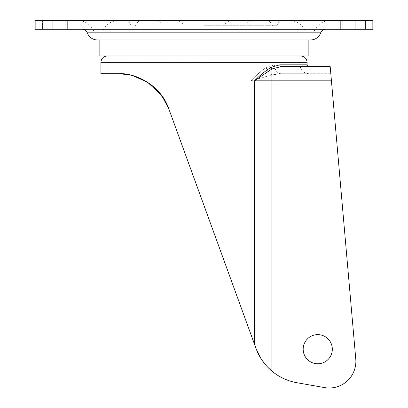 <?xml version="1.0" encoding="UTF-8"?>
<svg xmlns="http://www.w3.org/2000/svg" width="408" height="408" viewBox="0 0 408 408"><rect width="100%" height="100%" fill="white"/><g stroke="black" fill="none" stroke-linecap="round" stroke-linejoin="round"><path stroke-width="0.31" stroke-dasharray="2.04 1.53" d="M332.321 349.202A14.576 14.576 0 0 1 317.745 363.773A14.576 14.576 0 0 1 303.175 349.202A14.576 14.576 0 0 1 317.745 334.626A14.576 14.576 0 0 1 332.321 349.202A14.576 14.576 0 0 1 317.745 363.773A14.576 14.576 0 0 1 303.175 349.202A14.576 14.576 0 0 1 317.745 334.626A14.576 14.576 0 0 1 332.321 349.202A14.576 14.576 0 0 1 317.745 363.773A14.576 14.576 0 0 1 303.175 349.202A14.576 14.576 0 0 1 317.745 334.626A14.576 14.576 0 0 1 332.321 349.202M204 23.955L246.656 23.955L204 23.955M204 20.4L330.48 20.4L204 20.4M204 25.73L276.869 25.73L204 25.73M204 31.064L93.809 31.064L204 31.064M204 29.284L82.283 29.284L204 29.284M204 39.948L308.861 39.948L204 39.948M99.139 55.947L308.861 55.947M124.261 74.011L108.028 73.721L118.687 73.721L132.427 75.521M161.639 95.441L168.795 108.803L256.015 348.437L204 205.53L254.495 344.275L254.495 80.83L271.912 68.957L281.081 66.611L300.155 66.611L281.081 66.611A1.775 1.306 -90 0 1 279.776 64.831L270.759 67.478C265.236 71.048 259.814 75.5 254.495 80.83L331.434 80.83L330.189 66.611M161.884 95.783L158.957 92.086M151.954 85.369L144.758 80.524M137.445 77.127L130.483 75.041M204 63.056L108.028 63.056L204 63.056M342.817 20.4L318.041 20.4L365.44 20.4L318.041 20.4L342.817 20.4L342.817 29.284L365.44 29.284L318.041 29.284L365.44 29.284L318.041 29.284L342.817 29.284L342.817 20.4M42.559 20.4L89.959 20.4L42.559 20.4L89.959 20.4L42.559 20.4L42.559 29.284L89.959 29.284L42.559 29.284L89.959 29.284L42.559 29.284L42.559 20.4M355.072 20.4L355.072 29.284L372.846 29.284L372.846 20.4L35.154 20.4L35.154 29.284L52.928 29.284L52.928 20.4M355.072 29.284L52.928 29.284M324.584 387.6A26.658 26.658 0 0 0 355.771 359.02L331.434 80.83L271.912 80.83L271.912 371.101C264.593 364.915 259.294 357.362 256.015 348.437C259.304 357.377 264.603 364.93 271.912 371.101A53.321 53.321 0 0 0 296.861 382.709L324.584 387.6A26.658 26.658 0 0 0 355.771 359.02L331.434 80.83L355.771 359.02A26.658 26.658 0 0 1 324.584 387.6L296.861 382.709A53.321 53.321 0 0 1 271.912 371.101L271.912 80.83L331.434 80.83M100.919 73.721L118.687 73.721L132.59 75.562L148.66 82.936M152.036 85.435L164.256 99.348M308.861 66.611L281.081 66.611M296.861 382.709A53.321 53.321 0 0 1 271.912 371.101L271.912 68.957A1.775 1.061 -119.3 0 1 270.759 67.478M251.017 80.83C255.923 75.541 260.967 71.089 266.154 67.478L274.548 64.831L266.154 67.478C260.967 71.089 255.923 75.541 251.017 80.83L271.912 74.894L281.081 73.721L330.811 73.721L281.081 73.721L308.861 73.721L281.081 73.721L271.912 74.894L251.017 80.83L251.017 334.703L251.017 80.83L271.912 80.83L251.017 80.83M261.079 358.739L267.449 366.909M271.912 74.894A8.884 5.294 -119.3 0 1 266.154 67.478A8.884 5.294 60.7 0 0 271.912 74.894L271.912 80.83L271.912 74.894M281.081 73.721A8.884 6.533 -90 0 1 274.548 64.831L299.972 64.831L274.548 64.831A8.884 6.533 90 0 0 281.081 73.721M65.183 29.284L65.183 20.4L65.183 29.284M89.959 29.284L89.959 20.4L89.959 29.284M67.335 29.284L67.335 20.4L67.335 29.284M365.44 29.284L365.44 20.4L365.44 29.284M340.665 29.284L340.665 20.4L340.665 29.284M318.041 29.284L318.041 20.4L318.041 29.284M87.307 32.839L320.693 32.839M100.919 62.342L307.081 62.342M307.081 64.831L279.776 64.831M246.656 23.955C248.074 21.675 250.124 20.487 252.812 20.4M272.427 25.73C271.34 22.394 269.045 20.614 265.542 20.4M276.869 25.73C277.955 22.394 280.25 20.614 283.754 20.4M243.102 23.955L243.102 20.4M183.498 23.955L177.342 20.4M314.191 31.064C317.511 24.286 322.942 20.732 330.48 20.4M305.306 31.064C301.986 24.286 296.56 20.732 289.017 20.4M108.028 73.721L108.028 63.056M308.861 73.721C303.465 73.19 300.502 70.232 299.972 64.831L299.972 63.056M102.694 31.064C106.014 24.286 111.44 20.732 118.983 20.4M93.809 31.064C90.489 24.286 85.058 20.732 77.52 20.4M224.502 23.955L230.658 20.4M164.898 23.955L164.898 20.4M131.131 25.73C130.045 22.394 127.75 20.614 124.246 20.4M135.573 25.73C136.66 22.394 138.955 20.614 142.458 20.4M161.344 23.955C159.926 21.675 157.876 20.487 155.188 20.4"/><path stroke-width="0.61" d="M303.175 349.202A14.576 14.576 0 0 0 317.745 363.773A14.576 14.576 0 0 0 332.321 349.202A14.576 14.576 0 0 0 317.745 334.626A14.576 14.576 0 0 0 303.175 349.202M310.636 39.948L97.364 39.948L310.636 39.948A10.664 10.664 0 0 0 320.693 32.839L87.307 32.839C86.384 30.595 84.706 29.412 82.283 29.284M97.364 39.948A10.664 10.664 0 0 1 87.307 32.839M308.861 39.948L308.861 55.947L99.139 55.947L99.139 39.948M132.427 75.521L147.451 82.141L161.639 95.441M164.256 99.348L168.795 108.803L161.884 95.783M158.957 92.086L151.954 85.369M144.758 80.524L137.445 77.127M130.483 75.041L124.261 74.011M261.079 358.739L256.015 348.437C259.238 357.286 264.537 364.839 271.912 371.101A53.321 53.321 0 0 0 296.861 382.709L324.584 387.6A26.658 26.658 0 0 0 355.771 359.02L330.189 66.611L281.081 66.611L271.912 68.957L254.495 80.83L254.495 344.275L256.015 348.437L168.795 108.803C159.773 82.895 132.529 72.573 118.687 73.721L100.919 73.721L100.919 62.342C101.296 58.456 103.428 56.324 107.314 55.947M331.434 80.83L330.811 73.721L331.434 80.83L254.495 80.83C259.814 75.5 265.236 71.048 270.759 67.478L279.776 64.831L307.081 64.831L307.081 62.342L100.919 62.342M52.928 20.4L52.928 29.284L35.154 29.284L35.154 20.4L372.846 20.4L372.846 29.284L355.072 29.284L355.072 20.4M52.928 29.284L355.072 29.284M148.66 82.936L152.036 85.435M330.189 66.611L300.155 66.611L308.861 66.611L307.081 64.831M296.861 382.709L324.584 387.6M281.081 66.611A1.775 1.306 90 0 1 279.776 64.831M267.449 366.909L271.912 371.101L271.912 68.957A1.775 1.061 60.7 0 1 270.759 67.478M307.081 62.342C306.704 58.456 304.572 56.324 300.686 55.947M320.693 32.839C321.616 30.595 323.294 29.412 325.717 29.284"/></g></svg>

